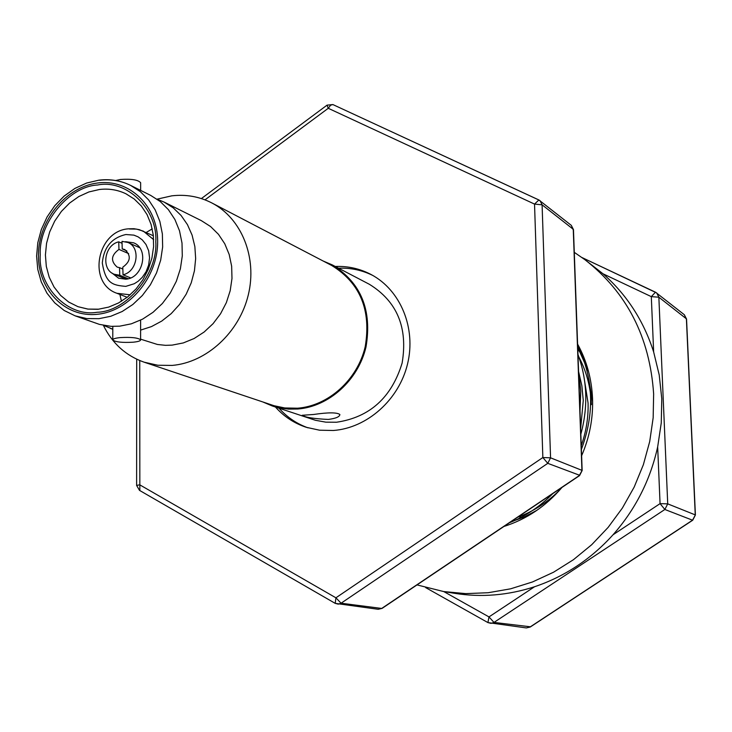 <?xml version="1.0" encoding="UTF-8"?>
<svg xmlns="http://www.w3.org/2000/svg" width="732" height="732" viewBox="0 0 732 732"><rect width="100%" height="100%" fill="white"/><g stroke="black" fill="none" stroke-linecap="round" stroke-linejoin="round"><path stroke-width="1.1" d="M75.14 315.849L99.433 324.386L111.099 326.353L119.7 326.17L131.312 323.828L142.575 319.152L153.061 312.28L162.403 303.469L170.254 293.029L176.321 281.326L180.383 268.79L182.295 255.88L182.003 243.061L179.505 230.8L174.921 219.536L168.406 209.654L160.226 201.52L150.664 195.389L130.625 185.406L140.324 191.628L148.623 199.909L155.211 209.956L159.86 221.421L162.367 233.911L162.65 246.968L160.683 260.116L156.538 272.899L150.353 284.83L142.365 295.481L132.867 304.475L122.198 311.493L110.761 316.279L98.957 318.676L86.788 318.576L75.14 315.849L64.242 310.524L54.744 302.874L46.985 293.203L41.257 281.893L37.762 269.385L36.6 256.145L37.817 242.667L41.349 229.445L47.077 216.974L54.772 205.701L64.169 196.057L74.92 188.408L86.632 183.037L98.875 180.173M574.291 252.339L584.841 259.631C626.894 292.416 649.833 337.178 653.639 393.935L653.164 417.762L649.714 441.506L643.355 464.728L634.196 487.045L622.383 508.045L608.146 527.379L591.721 544.699L573.412 559.724L553.557 572.214L532.493 581.958L510.597 588.821L488.244 592.719L465.808 593.625L443.665 591.557L417.002 584.905M584.841 259.631L603.022 273.805C626.711 294.603 643.593 320.653 653.649 351.955L659.221 374.985L661.783 398.784L661.261 422.904L657.665 446.913C650.3 480.128 635.422 509.417 613.032 534.781C590.861 559.257 564.701 576.578 534.552 586.744C507.99 595.381 481.391 597.587 454.755 593.35L443.665 591.557M577.594 344.086C586.735 360.794 591.712 378.975 592.545 398.656C593.194 418.356 589.553 437.379 581.62 455.734M510.497 522.044L524.066 517.048L537.004 510.259M518.814 516.792L523.6 517.259M577.768 348.963L582.507 356.145M588.738 378.892L592.618 401.813M578.006 355.413C586.277 370.447 590.742 386.862 591.374 404.659M583.678 375.141L588.061 402.948C588.491 417.313 586.222 431.541 581.254 445.642M578.582 371.508L581.876 385.846L583.267 400.477L580.641 428.659M560.511 489.15C548.012 502.024 533.738 511.375 517.689 517.204M372.863 275.488C362.102 270.163 350.674 267.729 338.577 268.196M335.238 266.457C348.02 265.963 360.034 268.681 371.252 274.601C400.541 290.147 416.279 328.082 407.559 363.914C398.986 399.773 367.153 428.083 333.298 430.489L319.564 430.206L306.305 427.314C294.255 423.343 283.961 416.581 275.452 407.029M323.151 261.013L332.237 264.883C361.004 282.68 372.259 310.075 365.991 347.05C358.186 380.274 328.878 406.663 297.714 409.014L288.417 409.097L279.304 407.861L272.24 405.949L263.154 402.097M332.237 264.883L369.385 284.3C397.137 301.456 408.053 327.716 402.115 363.099C391.556 397.604 369.697 417.322 336.546 422.236L325.813 422.154L315.364 420.269L272.24 405.949M328.302 419.436C313.909 418.768 305.217 417.377 302.215 415.282L313.717 414.468C328.211 412.336 336.921 412.345 339.858 414.495C339.74 416.792 335.887 418.439 328.302 419.436M157.06 199.159L171.8 195.837C186.01 194.19 199.36 196.56 211.841 202.947L331.715 265.478C360.217 283.083 371.371 310.203 365.186 346.822C357.463 379.725 328.448 405.867 297.576 408.209L284.711 407.953L274.033 405.711L144.113 362.184C125.867 355.725 112.298 343.445 103.386 325.356M211.841 202.947C241.578 218.292 257.435 257.444 248.294 294.932C239.327 332.438 206.625 362.477 172.212 365.414L157.874 365.25L144.113 362.184M157.179 199.241L164.142 202.105L201.364 220.652L210.578 226.536L218.475 234.332L224.761 243.765L229.208 254.526L231.651 266.21L231.989 278.425L230.196 290.705L226.353 302.627L220.57 313.744L213.076 323.663L204.146 332.017L194.099 338.523L183.311 342.933L172.157 345.12L165.542 345.339L157.417 344.47L140.608 339.163M112.801 329.199L103.532 325.383M164.142 202.105L173.237 207.87L181.088 215.455L187.447 224.633L192.086 235.109L194.858 246.547L195.654 258.579L194.438 270.794L191.244 282.799L186.184 294.182L179.431 304.576L171.197 313.635L161.772 321.055L151.46 326.6L140.608 330.105M140.645 183.055L140.645 182.716C138.074 179.807 131.33 178.727 120.414 179.486L115.656 180.511M133.215 342.201C122.235 342.814 115.418 342.064 112.774 339.977C112.737 338.916 115.18 338.129 120.112 337.608C131.174 336.995 138.009 337.736 140.608 339.831C140.626 340.892 138.165 341.688 133.215 342.201M97.146 312.262C67.902 317.45 37.872 286.523 40.251 254.736C38.494 223.397 68.771 186.395 97.631 184.995C126.416 179.02 157.847 209.032 155.788 241.697C157.993 273.832 126.316 311.74 97.146 312.262M125.794 286.368C112.682 285.242 105.637 283.705 102.297 262.98C103.825 247.27 111.685 237.79 125.867 234.524L133.874 235.128L138.101 236.857L142.31 239.913L146.007 244.506L148.633 250.673L149.566 257.774L148.633 265.103L146.08 271.746L142.255 277.355L138.229 281.189L134.313 283.714L125.794 286.368M112.161 273.155L118.584 278.206L125.803 279.185C143.161 278.279 149.474 248.788 133.636 242.814L125.547 241.688M128.246 278.736L119.755 275.259L114.338 274.29C100.787 269.605 104.164 245 118.74 241.844L122.07 243.308M119.755 275.259L119.526 267.656L122.848 269.047M119.526 267.656L117.202 267.116C110.441 261.15 111.026 255.248 118.968 249.411L118.74 241.844M128.658 253.611L118.968 249.411M122.235 248.917L124.696 249.511C131.348 255.523 130.717 261.416 122.793 267.171L123.031 274.784C137.479 271.746 141.093 247.434 127.871 242.466L122.006 241.35L122.235 248.917L126.801 250.902M123.031 274.784L130.635 277.913M122.043 242.548L121.155 242.905M152.247 228.86L146.226 232.474M119.874 294.447L121.448 301.282M279.02 408.218C287.081 417.258 296.753 423.801 308.053 427.854M577.639 345.376C593.579 378.49 594.823 413.177 581.391 449.421M552.797 493.597C539.987 506.544 525.512 516.28 509.371 522.794M577.969 354.462C587.311 380.155 588.272 406.736 580.842 434.204M578.582 371.627L580.769 391.071L580 410.808M577.713 347.252L588.629 371.856M139.748 360.556L139.839 490.504M538.688 199.9L332.886 104.566L327.067 105.143L328.256 108.29L204.997 199.854M335.174 603.342L139.501 490.376L136.619 485.444L139.711 484.804L335.915 597.806L335.219 603.369L338.303 604.147L341.075 603.214L381.701 608.438L382.342 608.008M538.853 199.946L332.886 104.566L330.617 105.188L328.256 108.29L534.534 204.091L542.092 204.814L550.565 457.829L581.931 470.347L573.257 229.29L542.092 204.814L540.06 200.696L538.88 199.964L534.534 204.091L542.851 457.527L547.774 463.338L341.075 603.214L335.915 597.806L542.851 457.527L550.565 457.829L547.774 463.338L579.671 475.297M573.275 230.013L571.299 225.355L538.88 199.964M561.984 487.421C545.944 506.233 526.582 519.253 503.909 526.473M443.784 591.575L488.985 616.911L487.933 622.593L491.081 623.371L493.99 622.42L530.389 626.793M534.552 586.744L488.985 616.911L493.99 622.42L664.866 509.481L660.063 503.634L657.665 446.913M686.424 319.298L684.328 314.742L655.497 292.187L651.306 296.634L603.022 273.805M487.933 622.593L526.317 627.928L529.959 627.068L692.811 520.022M97.136 314.303C65.038 317.715 37.89 289.652 38.457 254.946C38.558 220.277 65.953 186.779 97.64 183C129.317 178.7 157.819 205.884 157.655 241.487C157.975 277.035 129.225 311.42 97.136 314.303M98.189 309.316L87.84 309.096L77.958 306.681L68.68 302.042L60.61 295.399L54.049 287.026L49.218 277.245L46.308 266.421L45.411 254.965L46.555 243.317L49.694 231.898L54.699 221.128L61.396 211.411L69.54 203.112L78.827 196.533L88.92 191.94L99.433 189.496C108.83 188.38 117.669 189.817 125.968 193.797L134.24 199.022L141.358 206.021L147.05 214.586L151.085 224.431L153.308 235.228L153.592 246.574L151.927 258.039L148.34 269.211L142.978 279.651L136.042 288.966L127.807 296.826L118.584 302.929L108.729 307.092L98.619 309.178M130.205 294.813L116.937 293.294L127.194 297.302M129.335 228.979L136.555 229.107L143.371 231.156L153.656 239.666M99.47 180.264C110.514 178.928 120.89 180.648 130.625 185.406C120.734 180.566 110.184 178.818 98.994 180.154M335.219 603.369L378.215 609.289L381.701 608.438L579.277 475.59L581.931 470.731M571.299 225.355L573.467 229.619L582.15 470.511L579.552 475.608L382.095 608.384L378.215 609.289M613.032 534.781L660.063 503.634L667.721 503.863L695.254 514.889L686.396 318.823L658.855 297.21L667.721 503.863L664.866 509.481L692.545 520.205L695.254 515.136M653.649 351.955L651.306 296.634L658.855 297.21L656.686 292.928L581.995 257.545M582.059 257.591L655.369 292.141M684.328 314.742L686.543 319.033L695.4 514.999L692.728 520.214L530.224 627.031L526.317 627.928M112.801 329.263L110.422 328.412M112.81 326.417L112.774 339.73M98.527 309.188L87.986 309.087L77.958 306.681M128.31 228.832C96.798 231.056 87.273 283.284 116.937 293.294M114.338 274.29L126.215 279.139M127.871 242.466L139.602 247.663M128.503 228.814L133.974 228.713L139.309 229.665L153.363 235.759M140.617 320.625L140.608 339.831M140.645 182.716L140.645 190.393M136.619 485.398L136.692 359.192M201.373 198.573L327.012 105.179M487.905 622.575L425.64 587.586"/></g></svg>
